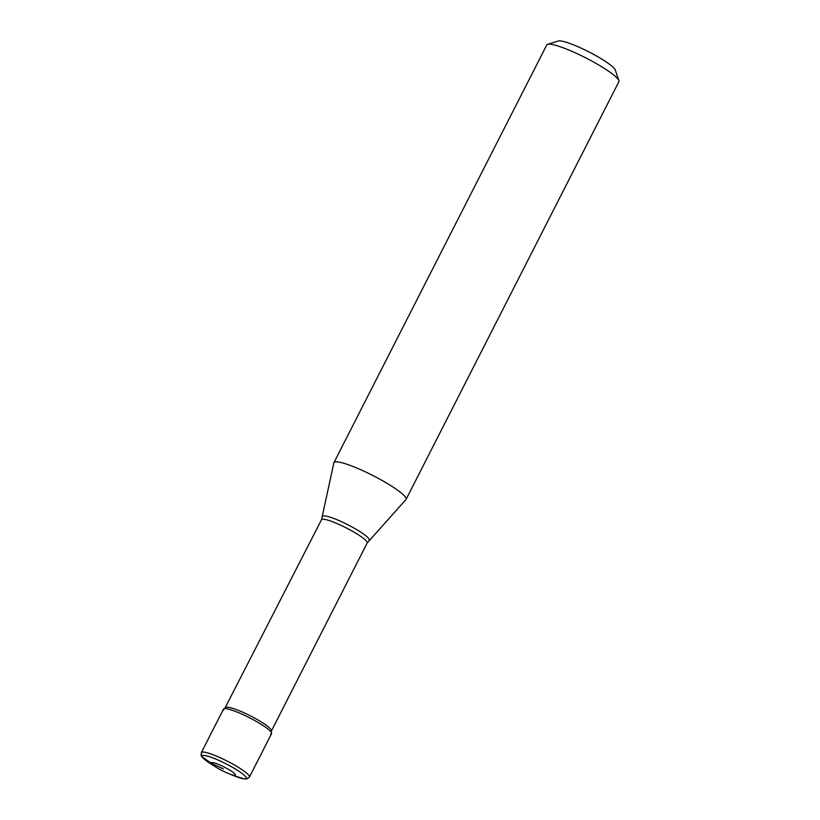 <?xml version="1.0" encoding="UTF-8"?>
<svg xmlns="http://www.w3.org/2000/svg" width="820" height="820" viewBox="0 0 820 820"><rect width="100%" height="100%" fill="white"/><g stroke="black" fill="none" stroke-linecap="round" stroke-linejoin="round"><path stroke-width="1.23" d="M321.522 519.695A25.635 3.926 -153 0 1 340.915 525.292A25.635 3.926 -153 0 1 367.011 541.876A25.635 3.926 -153 0 1 367.196 542.973L405.92 499.595A40.467 6.191 -153 0 0 406.064 499.38A40.467 6.191 -153 0 0 405.767 497.648A40.467 6.191 -153 0 0 368.682 473.427A40.467 6.191 -153 0 0 333.945 462.634A40.467 6.191 -153 0 0 333.863 462.88L321.522 519.695L224.7 708.613M406.064 499.38L618.885 81.703A40.467 6.191 -153 0 0 618.885 80.626A40.467 6.191 -153 0 0 618.577 79.981A40.467 6.191 -153 0 0 584.311 57.144A40.467 6.191 -153 0 0 547.637 44.321A40.467 6.191 -153 0 0 546.766 44.956L333.945 462.634M618.885 80.626L615.297 70.038A32.38 4.951 -153 0 0 615.061 69.515A32.38 4.951 -153 0 0 587.643 51.26A32.38 4.951 -153 0 0 558.297 41L547.637 44.321M270.518 734.146A26.978 4.131 -153 0 0 271.184 732.198A26.978 4.131 -153 0 0 243.899 715.03A26.978 4.131 -153 0 0 224.864 708.603A26.978 4.131 -153 0 0 223.686 710.294M223.317 768.904L211.396 763.348A13.489 2.06 -153 0 0 216.736 767.581A13.489 2.06 -153 0 0 228.247 773.444A13.489 2.06 -153 0 0 235.237 774.449A13.489 2.06 -153 0 0 221.502 765.726A13.489 2.06 -153 0 0 211.396 763.348L202.335 756.973A2.696 2.593 150.3 0 1 201.556 753.713M249.434 777.063L271.563 733.633A26.978 4.131 -153 0 0 271.369 732.485A26.978 4.131 -153 0 0 246.646 716.332A26.978 4.131 -153 0 0 223.481 709.136L201.361 752.565C201.033 755.21 201.146 756.47 201.71 756.347C201.833 756.501 202.161 758.326 212.144 764.732A24.754 3.782 -153 0 1 202.335 756.973A24.754 3.782 -153 0 1 220.887 761.319A24.754 3.782 -153 0 1 246.072 777.329A24.754 3.782 -153 0 1 233.259 775.495L244.442 778.949L247.097 778.856L249.434 777.063A26.978 4.131 -153 0 0 249.239 775.904A26.978 4.131 -153 0 0 221.779 758.459A26.978 4.131 -153 0 0 201.361 752.565M369.082 540.247A26.086 3.987 -153 0 0 368.979 538.996A26.086 3.987 -153 0 0 342.422 522.114A26.086 3.987 -153 0 0 322.629 516.569M271.276 732.352L271.41 730.968A25.635 3.926 -153 0 0 271.225 729.872A25.635 3.926 -153 0 0 245.129 713.287A25.635 3.926 -153 0 0 225.736 707.691M367.196 542.973L271.41 730.968M228.247 773.444L233.259 775.495M216.736 767.581L212.144 764.732"/></g></svg>
